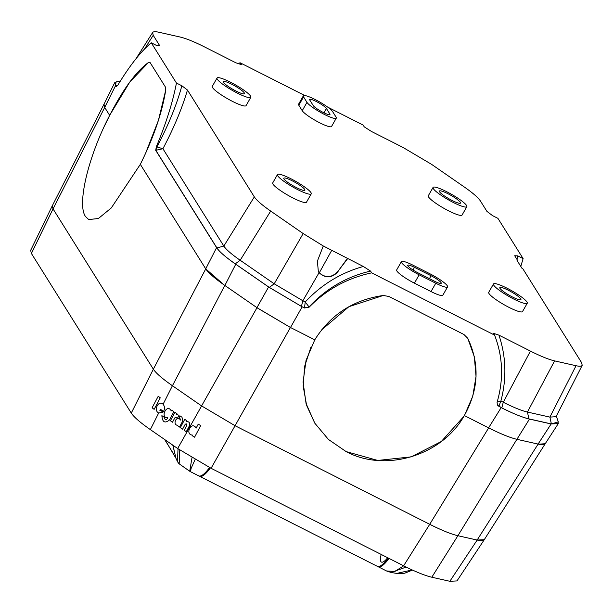 <?xml version="1.0" encoding="UTF-8"?>
<svg xmlns="http://www.w3.org/2000/svg" width="613" height="613" viewBox="0 0 613 613"><rect width="100%" height="100%" fill="white"/><g stroke="black" fill="none" stroke-linecap="round" stroke-linejoin="round"><path stroke-width="0.92" d="M321.488 330.024L348.897 306.699L383.24 295.481L388.78 296.431L463.903 334.476L467.75 338.284L463.903 334.476L388.78 296.431L383.24 295.481C353.372 299.857 330.553 314.638 314.776 339.817L290.493 327.518L256.939 307.657L268.594 286.961L302.148 306.822L290.493 327.518M557.983 420.97L558.29 423.591L551.133 423.958L529.463 419.077C522.56 417.453 513.127 413.629 501.158 407.607L488.607 427.843L464.325 415.553C478.73 389.661 479.872 363.907 467.75 338.284L474.324 356.758L476.033 376.436L472.769 396.174L464.738 414.848M501.158 407.607L497.434 405.162L497.074 402.304C503.802 379.278 502.974 356.881 494.584 335.112L371.662 272.862C347.326 278.057 326.499 289.482 309.174 307.144L305.243 301.971L302.86 300.761L301.412 306.408L304.446 307.941L309.059 306.96C325.993 288.654 346.491 276.701 370.551 271.092L363.317 266.463C340.721 272.839 321.358 284.67 305.243 301.971L304.477 308.002L309.174 307.144M304.477 308.002L302.148 306.822M551.133 423.958L538.076 444.08C542.068 444.969 544.451 444.846 545.225 443.72L545.325 443.567M538.076 444.08L516.912 439.314C510.001 437.682 500.56 433.858 488.607 427.843M497.411 405.124L501.817 407.898C513.303 413.691 522.337 417.346 528.919 418.878L551.378 423.943L558.305 421.905L556.343 416.135M494.584 335.112L493.473 333.342L498.944 335.15L530.429 351.096C540.643 356.23 548.696 359.494 554.604 360.888L576.044 365.723C579.576 366.505 581.63 366.367 582.212 365.302L581.576 362.612L522.866 268.8L522.023 268.371L517.058 260.441L517.901 260.87L514.698 255.751L517.701 255.851L516.974 259.383M327.687 107.122L363.134 125.075L364.245 126.845L371.478 131.473L402.963 147.419L431.621 164.376L464.11 186.865C472.746 192.88 478.201 197.608 480.462 201.049L486.914 211.355L492.523 215.615L497.925 218.358L523.111 258.594L517.701 255.851M304.845 95.551L240.212 62.825L237.76 63.407M363.317 266.463L323.273 245.974L303.174 233.561L270.685 211.079C262.05 205.056 256.594 200.328 254.334 196.888L187.455 90.027L181.854 85.766L176.444 83.031L151.258 42.787L156.667 45.531L159.671 45.63L153.219 35.324L152.637 32.535C153.296 31.562 155.334 31.455 158.752 32.213L180.191 37.048C186.099 38.443 194.152 41.707 204.367 46.841L235.852 62.787L241.323 64.595L240.212 62.825M371.662 272.862L370.551 271.092M493.48 283.98L488.73 292.309A19.44 3.172 29.7 0 0 509.02 307.381A19.44 3.172 29.7 0 0 522.506 311.58L527.257 303.243A19.44 3.172 -150.3 0 1 513.771 299.052A19.44 3.172 -150.3 0 1 493.48 283.98A19.44 3.172 -150.3 0 1 506.966 288.171A19.44 3.172 -150.3 0 1 527.257 303.243M435.774 283.237L419.162 274.823A17.011 2.781 -150.3 0 1 401.4 261.636L396.649 269.965A17.011 2.781 29.7 0 0 414.411 283.152L431.023 291.566A17.011 2.781 29.7 0 0 442.824 295.236L447.574 286.907A17.011 2.781 -150.3 0 1 435.774 283.237L431.023 291.566M277.467 174.582L272.716 182.912A19.44 3.172 29.7 0 0 293.006 197.984A19.44 3.172 29.7 0 0 306.492 202.183L311.243 193.846A19.44 3.172 29.7 0 0 290.953 178.774A19.44 3.172 29.7 0 0 277.467 174.582A19.44 3.172 29.7 0 0 297.757 189.655A19.44 3.172 29.7 0 0 311.243 193.846M217.04 78.027L212.29 86.364A19.44 3.172 29.7 0 0 232.58 101.436A19.44 3.172 29.7 0 0 246.066 105.628L250.817 97.298A19.44 3.172 29.7 0 0 230.526 82.226A19.44 3.172 29.7 0 0 217.04 78.027A19.44 3.172 29.7 0 0 237.331 93.099A19.44 3.172 29.7 0 0 250.817 97.298M433.054 187.425L428.303 195.762A19.44 3.172 29.7 0 0 448.601 210.834A19.44 3.172 29.7 0 0 462.079 215.025L466.838 206.696A19.44 3.172 -150.3 0 1 453.352 202.497A19.44 3.172 -150.3 0 1 433.054 187.425A19.44 3.172 -150.3 0 1 446.54 191.624A19.44 3.172 -150.3 0 1 466.838 206.696M302.224 110.692A17.011 2.781 29.7 0 0 317.572 121.681A17.011 2.781 29.7 0 0 331.541 126.485L336.292 118.156A17.011 2.781 -150.3 0 1 322.323 113.351A17.011 2.781 -150.3 0 1 306.975 102.363L302.224 110.692L298.815 105.252A17.011 2.781 29.7 0 1 298.577 104.187L303.328 95.858A17.011 2.781 -150.3 0 1 317.296 100.655A17.011 2.781 -150.3 0 1 332.644 111.65L336.054 117.091A17.011 2.781 -150.3 0 1 336.292 118.156M303.174 233.561L274.21 283.804L269.283 287.397L301.412 306.408M269.283 287.397L235.254 263.843C225.523 257.077 219.416 251.774 216.925 247.936L155.878 150.392L156.92 146.936L162.912 148.737C173.908 127.895 182.084 108.325 187.455 90.027M268.594 286.961L235.752 264.234C225.622 257.176 219.239 251.644 216.604 247.621L155.702 150.308L156.353 146.653C165.993 123.673 172.69 102.463 176.444 83.031M216.604 247.621L205.723 268.854C208.374 272.877 214.757 278.417 224.871 285.466L256.939 307.657M205.723 268.854L140.323 164.353L140.691 163.617M165.502 87.176L150.116 62.587L165.502 87.176L165.709 90.211C162.1 112.754 153.641 137.465 140.323 164.353L205.738 268.877L153.357 369.187C156.001 373.202 162.361 378.719 172.437 385.738L201.593 405.913L235.017 425.698L429.698 524.291C441.613 530.283 451.015 534.092 457.903 535.724C451.015 534.099 441.628 530.291 429.721 524.307L235.001 425.69L201.6 405.929L177.678 448.524L211.079 468.286L403.63 565.807L429.721 524.307L488.668 427.882C500.599 433.881 509.993 437.69 516.874 439.306L538.114 444.088L477.136 540.053C481.128 540.942 483.504 540.812 484.27 539.678L545.241 443.72L538.597 444.195M523.111 258.594L520.797 266.41M498.829 406.427L500.882 401.048L503.265 402.258C513.487 407.4 521.54 410.664 527.433 412.051L549.892 417.108L556.06 416.694L582.212 365.302M496.951 402.12L500.882 401.048C506.782 378.573 506.131 356.613 498.944 335.15M517.901 260.87L517.656 261.391M151.258 42.787C140.806 51.515 129.672 65.629 117.857 85.146L116.033 86.816M149.764 62.25L150.116 62.587L148.4 62.549L129.772 82.05L110.079 114.616M116.125 86.847L114.654 82.786L116.508 81.759M150.116 62.587L148.4 62.549C136.193 71.338 123.29 88.954 109.681 115.397L104.708 107.444L103.957 104.31L114.654 82.786M181.854 85.766C176.82 104.547 168.506 124.929 156.92 146.936L156.353 146.653M254.334 196.888L223.829 246.074L162.912 148.737L155.702 150.308M216.925 247.936L223.829 246.074C226.074 249.506 231.53 254.234 240.181 260.257L235.254 263.843M323.273 245.974L317.396 261.084L318.346 271.666L319.059 272.67L302.86 300.761L274.21 283.804L240.181 260.257L270.685 211.079M318.254 271.513L319.266 272.854C325.656 278.248 331.878 277.766 337.932 271.413L347.701 258.556M347.525 258.28L337.932 271.413M319.059 272.67C325.419 278.54 331.763 278.21 338.1 271.689M401.4 261.636A17.011 2.781 -150.3 0 1 413.2 265.306L429.82 273.72A17.011 2.781 -150.3 0 1 447.574 286.907M303.328 95.858A17.011 2.781 -150.3 0 0 303.565 96.923L306.975 102.363M116.754 86.563L116.064 86.77L115.443 85.782L116.148 81.835L120.432 80.947M512.499 297.014A12.153 1.985 29.7 0 0 520.927 299.634A12.153 1.985 29.7 0 0 508.246 290.21A12.153 1.985 29.7 0 0 499.817 287.589A12.153 1.985 29.7 0 0 512.499 297.014M407.875 265.858A9.724 1.586 29.7 0 0 417.882 272.785L434.502 281.198A9.724 1.586 29.7 0 0 441.245 283.298A9.724 1.586 29.7 0 0 441.107 282.685A9.724 1.586 29.7 0 0 431.092 275.758L414.48 267.345A9.724 1.586 29.7 0 0 407.737 265.245A9.724 1.586 29.7 0 0 407.875 265.858M296.485 187.616A12.153 1.985 29.7 0 0 304.906 190.237A12.153 1.985 29.7 0 0 292.225 180.812A12.153 1.985 29.7 0 0 283.796 178.191A12.153 1.985 29.7 0 0 296.485 187.616M236.059 91.061A12.153 1.985 29.7 0 0 244.487 93.682A12.153 1.985 29.7 0 0 231.798 84.265A12.153 1.985 29.7 0 0 223.377 81.644A12.153 1.985 29.7 0 0 236.059 91.061M452.072 200.459A12.153 1.985 29.7 0 0 460.501 203.079A12.153 1.985 29.7 0 0 447.819 193.662A12.153 1.985 29.7 0 0 439.391 191.041A12.153 1.985 29.7 0 0 452.072 200.459M326.415 108.493L329.825 113.934A9.724 1.586 -150.3 0 1 329.955 114.539A9.724 1.586 -150.3 0 1 323.212 112.447A9.724 1.586 -150.3 0 1 313.205 105.513L309.803 100.08A9.724 1.586 -150.3 0 1 309.665 99.467A9.724 1.586 -150.3 0 1 316.408 101.566A9.724 1.586 -150.3 0 1 326.415 108.493L323.955 112.807M314.124 340.943L315.22 339.066M488.668 427.882L464.325 415.553C442.142 455.566 385.47 472.845 346.115 451.589L328.422 439.437L314.798 423.169L306.63 405.423L303.174 386.098L304.638 366.298L310.921 347.142M115.413 85.92L104.708 107.444L109.681 115.39C88.372 156.008 76.771 204.481 85.506 216.504L88.693 219.554L98.379 218.519L111.282 207.953L140.323 164.353L111.298 207.937L98.386 218.512L88.732 219.577M145.342 153.924L158.415 120.386L165.709 90.211M172.437 385.738L224.81 285.428L257 307.703L201.593 405.913L172.414 385.73C162.345 378.711 155.993 373.202 153.357 369.195L53.04 208.895L52.281 205.784L53.055 208.91L153.357 369.187L131.274 413.07C133.902 417.07 140.254 422.579 150.338 429.606L177.678 448.524M449.85 581.285L431.805 577.224L457.896 535.724L477.159 540.061L484.27 539.708L456.961 580.932L449.85 581.285L477.159 540.061L457.903 535.724L516.874 439.306M85.506 216.504L88.693 219.561M104.555 125.841L109.099 116.539M224.074 284.915L205.738 268.877M463.712 416.572L441.306 441.506L411.147 456.892L377.754 460.44L346.115 451.589L328.422 439.444L314.814 423.185L306.063 403.523L303.075 382.091L306.048 360.352L314.776 339.817L290.432 327.48L257.744 308.209M104.532 107.145L104.041 104.141M103.957 104.287L52.312 205.769L30.65 250.365L31.409 253.476L131.274 413.07M431.805 577.224C424.939 575.607 415.545 571.799 403.63 565.807M194.574 437.199L192.137 435.659L192.436 435.084C184.406 434.533 191.739 420.342 196.129 428.127L198.26 424.096L200.689 425.629L194.574 437.199M172.414 385.73L163.096 404.243C164.797 406.442 164.935 408.825 163.502 411.4L160.529 409.338L159.909 410.58L160.591 410.434L163.043 412.128L158.683 413.016L150.338 429.606M163.096 404.243C158.438 399.745 153.281 410.511 158.683 413.016M152.101 407.806L154.131 409.361L160.261 397.799L158.223 396.243L152.101 407.806M388.994 558.389A23.026 6.605 116.9 0 1 378.198 566.757A23.026 6.605 116.9 0 1 377.815 566.496M209.539 467.504A23.026 6.605 116.9 0 1 198.742 475.872L190.421 471.658L191.164 468.248L195.103 459.574M403.668 565.822L394.764 571.531L386.466 570.941M178.008 448.754L177.502 461.704L176.069 458.516L172.904 445.222M177.502 461.704L178.827 463.558M406.158 567.071L391.094 572.473L386.519 570.971L378.198 566.757M412.181 569.937L396.718 573.416M191.984 457.719L189.716 471.244L190.421 471.658M179.77 449.957L179.188 463.857M199.187 476.033A23.026 6.605 -63.1 0 0 199.57 476.293A23.026 6.605 -63.1 0 0 199.631 476.316A23.026 6.605 -63.1 0 0 210.366 467.926M199.57 476.293L377.37 566.335A23.026 6.605 -63.1 0 0 388.159 557.968M176.023 458.432L172.797 445.145M165.004 439.759L175.985 458.34M529.463 419.077L516.912 439.314M530.429 351.096L503.265 402.258L501.817 407.898M554.604 360.888L527.433 412.051L528.919 418.878M576.044 365.723L549.892 417.108L551.378 423.943M153.219 35.324L144.476 49.086M331.756 250.296L319.266 272.854M419.162 274.823L414.411 283.152M303.565 96.923L298.815 105.252M235.752 264.234L224.871 285.466M117.872 85.123L115.443 85.782M431.092 275.758L429.452 278.639M414.48 267.345L412.97 269.981M329.825 113.934L329.365 114.731M104.7 107.428L53.055 208.91M290.424 327.48L211.079 468.286M53.04 208.895L31.409 253.476M186.452 421.598C189.034 421.499 190.091 422.771 189.624 425.414L186.26 431.736L184.214 430.311L186.773 425.491C186.904 423.844 186.367 423.468 185.157 424.372L182.59 429.192L180.329 427.629L184.743 419.33L186.873 420.802L186.452 421.598M177.655 425.782L179.517 427.069L182.766 420.97L182.007 417.261L180.038 415.898L179.088 417.683L179.923 418.265L180.444 420.066C176.935 414.235 171.755 425.138 177.893 425.33L177.655 425.782M176.621 414.488L179.08 415.277L178.145 417.032L174.835 417.844L172.506 422.219L170.406 420.763L174.889 412.334L176.988 413.79L176.621 414.488M161.878 415.645L164.545 417.491C164.736 419.698 165.633 420.143 167.226 418.825L167.786 417.775C159.595 418.043 167.035 402.818 171.257 410.909L171.663 410.143L173.87 411.675L169.456 419.974C164.889 423.652 162.361 422.211 161.878 415.645M387.669 557.723A15.256 4.375 116.9 0 1 381.202 554.451M558.29 423.591L545.225 443.72M152.637 32.535L135.94 58.817M391.094 572.473L396.818 573.431M396.78 573.423L400.488 573.707L404.718 573.201L412.495 570.082M189.716 471.244L179.157 463.834L177.509 461.735M164.621 439.49L173.885 454.409"/></g></svg>
